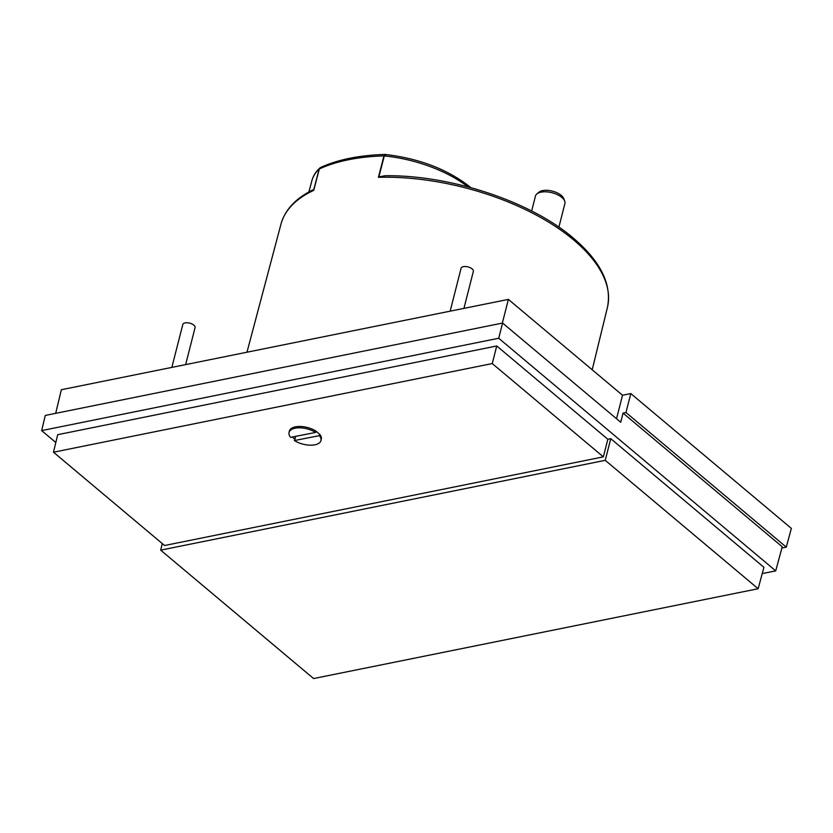 <?xml version="1.0" encoding="UTF-8"?>
<svg xmlns="http://www.w3.org/2000/svg" width="833" height="833" viewBox="0 0 833 833"><rect width="100%" height="100%" fill="white"/><g stroke="black" fill="none" stroke-linecap="round" stroke-linejoin="round"><path stroke-width="1.25" d="M378.869 176.888L378.421 177.304A168.453 81.155 -165.7 0 1 573.708 239.987A168.453 81.155 -165.7 0 1 607.434 307.408C612.057 284.459 600.676 261.354 573.302 238.082C530.6 201.367 450.236 174.805 385.085 175.742L378.869 176.888L384.294 155.927L385.71 154.928L383.961 155.917A168.235 81.051 -165.7 0 0 319.362 168.964L313.697 190.372A168.453 81.155 -165.7 0 0 280.96 224.192L246.974 352.213M320.111 167.777L319.185 169.089A91.495 44.076 -165.7 0 0 311.896 180.646C313.187 175.867 315.842 171.65 319.841 167.974M463.929 308.377L473.352 271.412A6.331 3.051 -165.7 0 0 472.092 268.861A6.331 3.051 -165.7 0 0 465.564 266.518A6.331 3.051 -165.7 0 0 461.086 268.278L450.153 311.167M185.634 364.604L195.057 327.64A6.331 3.051 -165.7 0 0 193.787 325.089A6.331 3.051 -165.7 0 0 187.269 322.746A6.331 3.051 -165.7 0 0 182.791 324.516L171.858 367.395M385.023 154.449C359.419 155.209 337.917 159.561 320.507 167.527L319.362 168.964A1.583 0.771 -165.2 0 0 319.185 169.089L313.635 190.07L312.739 189.945C295.6 198.431 285.011 209.843 280.96 224.192M315.905 431.275A16.139 7.778 14.3 0 1 317.758 432.639A16.139 7.778 14.3 0 1 319.466 434.347L319.716 434.305A16.462 7.924 14.3 0 1 321.278 439.22L320.944 440.563A16.462 7.924 14.3 0 1 310.709 445.186A16.462 7.924 14.3 0 1 294.382 440.553L294.976 439.158A16.139 7.778 14.3 0 1 292.216 437.033M558.891 227.149L564.899 203.564A15.192 7.32 -165.7 0 0 564.712 201.117A15.192 7.32 -165.7 0 0 561.869 197.452A15.192 7.32 -165.7 0 0 536.796 194.006A15.192 7.32 -165.7 0 0 535.463 196.057L531.652 210.999M564.712 201.117L563.795 198.66A13.609 6.56 -165.7 0 0 561.244 195.37A13.609 6.56 -165.7 0 0 538.784 192.277L536.796 194.006M55.686 413.335L61.361 389.719L508.39 299.401L622.522 395.248L630.8 393.572L791.35 528.393L786.29 547.135L781.885 548.031M470.864 187.644L470.489 187.321C447.967 169.474 419.561 158.52 385.252 154.459L385.179 154.469M630.8 393.572L625.968 412.512L786.29 547.135M508.39 299.401L502.351 323.089M616.535 418.728L622.522 395.248M55.821 442.5L41.65 430.599L45.284 415.438L502.591 323.048L620.72 422.248L623.053 413.106L625.968 412.512M502.591 323.048L498.717 338.25L775.721 570.876L782.229 546.771L623.053 413.106M41.65 430.599L498.717 338.25M775.721 570.876L762.226 573.593M496.749 345.976L492.261 363.563L603.352 456.859L164.58 545.511L53.489 452.215L57.696 434.691L496.749 345.976L607.84 439.272L610.756 438.679L763.923 567.304L758.145 588.733L313.593 678.551L160.686 550.144L162.268 543.564M610.756 438.679L605.237 460.326L758.145 588.733M603.352 456.859L607.84 439.272M53.489 452.215L492.261 363.563M605.237 460.326L160.686 550.144M289.384 431.088A16.462 7.924 14.3 0 1 299.62 426.465A16.462 7.924 14.3 0 1 315.946 431.098L315.603 432.442A16.462 7.924 14.3 0 0 299.276 427.808A16.462 7.924 14.3 0 0 289.051 432.431L289.384 431.088M294.976 439.158L295.694 436.346M319.716 434.305L319.372 435.649A16.462 7.924 14.3 0 1 320.944 440.563M315.603 432.442L290.613 437.346A16.462 7.924 14.3 0 1 289.051 432.431M319.372 435.649L294.382 440.553M378.421 177.304L383.961 155.917A1.583 0.771 -165.5 0 1 384.294 155.927A91.495 44.076 -165.7 0 1 467.938 186.852M607.434 307.408L592.201 369.779M311.896 180.646L308.887 191.954M320.507 167.548L319.83 167.995"/></g></svg>

